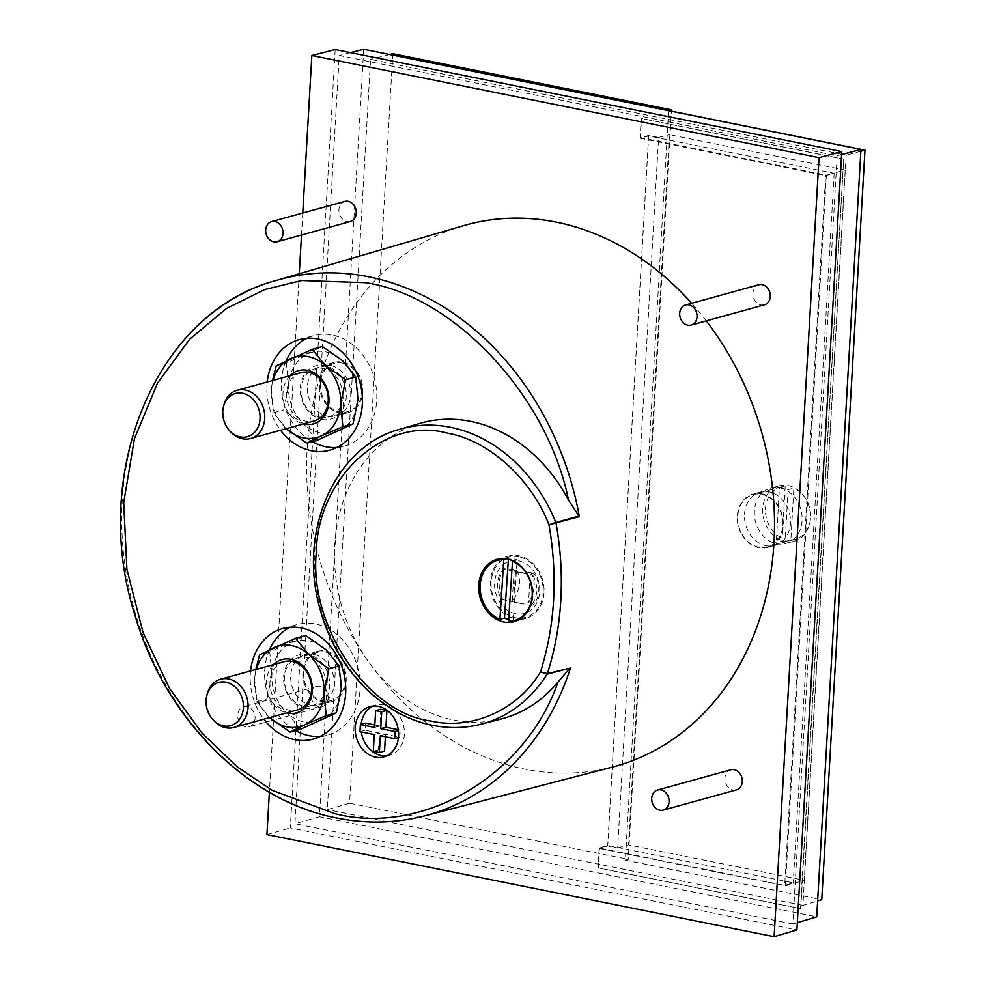 <?xml version="1.0" encoding="UTF-8"?>
<svg xmlns="http://www.w3.org/2000/svg" width="986" height="986" viewBox="0 0 986 986"><rect width="100%" height="100%" fill="white"/><g stroke="black" fill="none" stroke-linecap="round" stroke-linejoin="round"><path stroke-width="0.74" stroke-dasharray="4.93 3.7" d="M463.087 225.794A280.776 229.997 -105.4 0 0 308.778 504.635A280.776 229.997 -105.4 0 0 524.835 769.117A280.776 229.997 -105.4 0 0 612.602 767.022M350.363 221.505A10.427 8.541 74.6 0 1 346.998 221.616A10.427 8.541 74.6 0 1 338.974 211.731A10.427 8.541 74.6 0 1 344.817 201.403M736.406 789.885A10.427 8.541 74.6 0 1 733.042 789.983A10.427 8.541 74.6 0 1 725.006 780.099A10.427 8.541 74.6 0 1 730.848 769.77M319.033 706.642A10.427 8.541 74.6 0 1 311.009 696.757A10.427 8.541 74.6 0 1 316.851 686.429A10.427 8.541 74.6 0 1 320.204 686.33A10.427 8.541 74.6 0 1 328.239 696.215A10.427 8.541 74.6 0 1 322.397 706.543A10.427 8.541 74.6 0 1 319.033 706.642M245.81 726.867A10.427 8.541 74.6 0 1 237.786 716.982A10.427 8.541 74.6 0 1 243.628 706.666A10.427 8.541 74.6 0 1 246.981 706.555A10.427 8.541 74.6 0 1 255.017 716.44A10.427 8.541 74.6 0 1 249.175 726.768A10.427 8.541 74.6 0 1 245.81 726.867M764.372 304.847A10.427 8.541 74.6 0 1 761.007 304.957A10.427 8.541 74.6 0 1 752.971 295.073A10.427 8.541 74.6 0 1 758.813 284.744M419.876 423.388A153.298 125.579 -105.4 0 0 335.622 575.627A153.298 125.579 -105.4 0 0 453.597 720.027A153.298 125.579 -105.4 0 0 501.504 718.893M336.916 447.447A57.361 46.983 -105.4 0 0 344.324 446.165A57.361 46.983 -105.4 0 0 376.442 389.396A57.361 46.983 -105.4 0 0 332.27 335.018A57.361 46.983 -105.4 0 0 313.77 335.597A57.361 46.983 -105.4 0 0 306.757 338.284M320.253 736.406A57.361 46.983 -105.4 0 0 327.66 735.112A57.361 46.983 -105.4 0 0 359.779 678.343A57.361 46.983 -105.4 0 0 315.606 623.965A57.361 46.983 -105.4 0 0 297.106 624.545A57.361 46.983 -105.4 0 0 290.106 627.244M386.685 755.831A26.067 21.359 -105.4 0 0 389.63 755.288A26.067 21.359 -105.4 0 0 404.235 729.48A26.067 21.359 -105.4 0 0 384.158 704.768A26.067 21.359 -105.4 0 0 375.752 705.027A26.067 21.359 -105.4 0 0 372.942 706.075M502.392 558.902A32.328 26.486 -105.4 0 0 491.09 592.167A32.328 26.486 -105.4 0 0 515.333 618.777A32.328 26.486 -105.4 0 0 519.055 619.22M519.77 619.233A32.328 26.486 -105.4 0 0 525.76 618.444A32.328 26.486 -105.4 0 0 543.865 586.448A32.328 26.486 -105.4 0 0 518.969 555.796A32.328 26.486 -105.4 0 0 508.542 556.129A32.328 26.486 -105.4 0 0 503.008 558.52M327.586 416.265A26.067 21.359 -105.4 0 0 335.992 416.006A26.067 21.359 -105.4 0 0 350.585 390.197A26.067 21.359 -105.4 0 0 330.507 365.486A26.067 21.359 -105.4 0 0 322.102 365.744A26.067 21.359 -105.4 0 0 307.496 391.553A26.067 21.359 -105.4 0 0 327.586 416.265M339.689 412.924A26.067 21.359 -105.4 0 0 348.095 412.666A26.067 21.359 -105.4 0 0 362.7 386.857A26.067 21.359 -105.4 0 0 342.623 362.145A26.067 21.359 -105.4 0 0 334.217 362.404A26.067 21.359 -105.4 0 0 319.612 388.213A26.067 21.359 -105.4 0 0 339.689 412.924M310.923 705.224A26.067 21.359 -105.4 0 0 319.328 704.965A26.067 21.359 -105.4 0 0 333.934 679.157A26.067 21.359 -105.4 0 0 313.844 654.433A26.067 21.359 -105.4 0 0 305.438 654.704A26.067 21.359 -105.4 0 0 290.845 680.5A26.067 21.359 -105.4 0 0 310.923 705.224M323.026 701.884A26.067 21.359 -105.4 0 0 331.432 701.613A26.067 21.359 -105.4 0 0 346.037 675.817A26.067 21.359 -105.4 0 0 325.959 651.093A26.067 21.359 -105.4 0 0 317.554 651.352A26.067 21.359 -105.4 0 0 302.949 677.16A26.067 21.359 -105.4 0 0 323.026 701.884M518.907 556.819A31.281 25.624 -105.4 0 0 508.825 557.127A31.281 25.624 -105.4 0 0 491.299 588.1A31.281 25.624 -105.4 0 0 515.395 617.754A31.281 25.624 -105.4 0 0 525.489 617.446A31.281 25.624 -105.4 0 0 543.003 586.473A31.281 25.624 -105.4 0 0 518.907 556.819M508.566 621.229L513.176 619.96A31.281 25.624 74.6 0 1 509.059 619.516A31.281 25.624 74.6 0 1 508.677 619.43M506.138 558.766L508.443 558.125A31.281 25.624 74.6 0 1 512.572 558.569A31.281 25.624 74.6 0 1 517.108 559.962L513.398 560.985M342.561 363.156A25.032 20.496 -105.4 0 0 334.488 363.403A25.032 20.496 -105.4 0 0 320.475 388.176A25.032 20.496 -105.4 0 0 339.751 411.914A25.032 20.496 -105.4 0 0 347.811 411.655A25.032 20.496 -105.4 0 0 361.837 386.882A25.032 20.496 -105.4 0 0 342.561 363.156M320.438 417.251A25.032 20.496 74.6 0 1 301.161 393.513A25.032 20.496 74.6 0 1 315.175 368.739A25.032 20.496 74.6 0 1 323.248 368.493A25.032 20.496 74.6 0 1 342.524 392.218A25.032 20.496 74.6 0 1 328.498 416.992A25.032 20.496 74.6 0 1 320.438 417.251M325.898 652.103A25.032 20.496 -105.4 0 0 317.825 652.362A25.032 20.496 -105.4 0 0 303.811 677.135A25.032 20.496 -105.4 0 0 323.088 700.861A25.032 20.496 -105.4 0 0 331.16 700.615A25.032 20.496 -105.4 0 0 345.174 675.841A25.032 20.496 -105.4 0 0 325.898 652.103M303.774 706.198A25.032 20.496 74.6 0 1 284.498 682.472A25.032 20.496 74.6 0 1 298.511 657.699A25.032 20.496 74.6 0 1 306.584 657.44A25.032 20.496 74.6 0 1 325.861 681.178A25.032 20.496 74.6 0 1 311.847 705.951A25.032 20.496 74.6 0 1 303.774 706.198M779.84 487.873A28.68 23.491 74.6 0 1 801.926 515.062A28.68 23.491 74.6 0 1 785.867 543.446A28.68 23.491 74.6 0 1 776.611 543.742A28.68 23.491 74.6 0 1 754.524 516.553A28.68 23.491 74.6 0 1 770.596 488.169A28.68 23.491 74.6 0 1 779.84 487.873M784.979 541.425A28.68 23.491 -105.4 0 0 794.223 541.141A28.68 23.491 -105.4 0 0 810.282 512.757A28.68 23.491 -105.4 0 0 788.196 485.568A28.68 23.491 -105.4 0 0 778.952 485.851A28.68 23.491 -105.4 0 0 762.893 514.236A28.68 23.491 -105.4 0 0 784.979 541.425M321.732 419.383A27.633 22.641 -105.4 0 0 346.259 397.099A27.633 22.641 -105.4 0 0 324.838 365.547A27.633 22.641 -105.4 0 0 300.299 387.843A27.633 22.641 -105.4 0 0 321.732 419.383M305.068 708.342A27.633 22.641 -105.4 0 0 329.595 686.046A27.633 22.641 -105.4 0 0 308.174 654.507A27.633 22.641 -105.4 0 0 283.648 676.803A27.633 22.641 -105.4 0 0 305.068 708.342M317.011 440.372L303.91 424.165A41.708 34.165 74.6 0 1 288.602 385.489A41.708 34.165 74.6 0 1 307.965 353.789A41.708 34.165 74.6 0 1 325.626 351.842A41.708 34.165 74.6 0 1 342.647 360.777A41.708 34.165 74.6 0 1 357.955 399.453A41.708 34.165 74.6 0 1 338.592 431.141A41.708 34.165 74.6 0 1 303.91 424.165L283.685 409.93L288.602 385.489L286.384 363.021L322.422 346.542M300.348 729.32L287.246 713.112A41.708 34.165 74.6 0 1 271.939 674.436A41.708 34.165 74.6 0 1 291.314 642.749A41.708 34.165 74.6 0 1 308.963 640.789A41.708 34.165 74.6 0 1 325.984 649.725A41.708 34.165 74.6 0 1 341.304 688.401A41.708 34.165 74.6 0 1 321.929 720.1A41.708 34.165 74.6 0 1 287.246 713.112L267.021 698.889L271.939 674.436L269.72 651.968L305.759 635.489M761.845 493.838A27.633 22.641 74.6 0 1 783.13 520.041A27.633 22.641 74.6 0 1 767.65 547.403A27.633 22.641 74.6 0 1 758.739 547.674A27.633 22.641 74.6 0 1 737.454 521.471A27.633 22.641 74.6 0 1 752.934 494.122A27.633 22.641 74.6 0 1 761.845 493.838M765.949 545.689A27.633 22.641 -105.4 0 0 774.86 545.406A27.633 22.641 -105.4 0 0 790.341 518.057A27.633 22.641 -105.4 0 0 769.055 491.854A27.633 22.641 -105.4 0 0 760.144 492.125A27.633 22.641 -105.4 0 0 744.664 519.486A27.633 22.641 -105.4 0 0 765.949 545.689M300.755 372.72A25.032 20.496 -105.4 0 0 286.741 397.494A25.032 20.496 -105.4 0 0 306.017 421.232A25.032 20.496 -105.4 0 0 314.09 420.973M284.104 661.68A25.032 20.496 -105.4 0 0 270.078 686.453A25.032 20.496 -105.4 0 0 289.354 710.179A25.032 20.496 -105.4 0 0 297.427 709.932M231.377 432.546A25.032 20.496 74.6 0 1 223.847 405.246M214.726 721.505A25.032 20.496 74.6 0 1 207.183 694.206M785.102 541.474A27.115 22.21 74.6 0 1 780.739 541.104A27.115 22.21 74.6 0 1 776.438 539.736L779.421 487.897A27.115 22.21 74.6 0 1 783.784 488.28A27.115 22.21 74.6 0 1 788.097 489.648L793.853 488.058L790.871 539.884L785.102 541.474L788.097 489.648M758.776 547.168A27.115 22.21 74.6 0 1 737.885 521.458A27.115 22.21 74.6 0 1 753.082 494.627A27.115 22.21 74.6 0 1 761.821 494.356A27.115 22.21 74.6 0 1 782.699 520.053A27.115 22.21 74.6 0 1 767.515 546.897A27.115 22.21 74.6 0 1 758.776 547.168M779.421 487.897L785.189 486.308A27.115 22.21 -105.4 0 0 780.813 486.961A27.115 22.21 -105.4 0 0 765.444 511.204A27.115 22.21 -105.4 0 0 782.194 538.146L776.438 539.736M785.189 486.308L782.194 538.146M790.871 539.884A27.115 22.21 -105.4 0 0 795.246 539.231A27.115 22.21 -105.4 0 0 810.615 514.988A27.115 22.21 -105.4 0 0 793.853 488.058M273.405 664.626A27.633 22.641 -105.4 0 0 267.502 692.234A27.633 22.641 -105.4 0 0 286.729 712.878M290.069 375.678A27.633 22.641 -105.4 0 0 284.165 403.274A27.633 22.641 -105.4 0 0 303.392 423.931M599.168 848.046L598.021 867.853L800.472 908.599L843.683 159.165L641.233 118.419L640.099 138.225L648.615 135.945L834.156 173.289L825.627 175.57L784.696 885.391L599.168 848.046L607.709 845.495L793.249 882.84L784.696 885.391M640.099 138.225L825.627 175.57M834.156 173.289L793.249 882.84M269.634 717.598A41.708 34.165 74.6 0 1 254.647 679.218A41.708 34.165 74.6 0 1 256.311 669.358M286.297 428.651A41.708 34.165 74.6 0 1 271.298 390.271A41.708 34.165 74.6 0 1 272.974 380.399M648.615 135.945L607.709 845.495M255.818 669.494L254.647 679.218L256.853 701.687L269.954 717.894M272.481 380.534L271.298 390.271L273.516 412.74L286.618 428.947M598.021 867.853L800.472 908.599M800.755 908.513L843.683 159.165M843.967 159.091L641.233 118.419M598.305 867.766L599.426 848.465L607.733 845.988L617.643 847.985L658.623 137.411L648.702 135.415L640.407 137.633L641.516 118.332M648.702 135.415L607.733 845.988M256.853 701.687L267.021 698.889M259.564 654.778L269.72 651.968M273.516 412.74L283.685 409.93M276.228 365.818L286.384 363.021M599.426 848.465L785.386 885.896L826.379 175.077L640.407 137.633M845.199 170.048L804.243 880.288L628.464 844.903L669.42 134.663L845.199 170.048L826.379 175.077M785.386 885.896L804.243 880.288M617.643 847.985L628.464 844.903M658.623 137.411L669.42 134.663M508.443 558.125L508.369 559.198M513.176 619.96L517.108 559.962M668.607 110.605L625.383 860.199L628.23 859.348L671.38 111.159M392.798 53.749L349.574 803.257L628.23 859.348M625.383 860.199L821.757 899.725M349.574 803.257L327.303 809.605L370.563 59.419L846.161 155.159L802.912 905.345L817.64 900.957M802.912 905.345L327.303 809.605M389.692 54.538L370.563 59.419M860.864 151.228L846.161 155.159M385.378 736.776L385.526 734.323L399.823 737.208L398.48 737.577M380.337 735.753L385.526 734.323M399.823 737.208L400.242 730.096L398.418 730.601M400.242 730.096L398.295 729.702M380.83 709.23L379.869 725.992L374.68 727.422M379.869 725.992L374.816 724.981M365.56 723.108L365.153 730.219L379.45 733.103L378.488 749.865L384.552 751.085M359.964 731.649L365.153 730.219M374.261 734.533L379.45 733.103M373.3 751.295L378.488 749.865M363.686 49.3L319.439 816.753L816.716 916.857M361.135 724.328A26.067 21.359 -105.4 0 0 361.283 731.92M269.548 649.614A57.361 46.983 -105.4 0 0 295.664 730.614M286.211 360.654A57.361 46.983 -105.4 0 0 312.328 441.666M792.855 923.968L294.937 823.729L339.233 55.536L837.151 155.776L792.855 923.968L797.317 922.637M319.439 816.753L294.937 823.729M350.486 52.665L339.233 55.536M841.6 154.58L837.151 155.776M250.555 670.948A57.361 46.983 -105.4 0 0 263.891 719.188M267.218 381.989A57.361 46.983 -105.4 0 0 280.542 430.241M335.191 49.583L290.315 827.932L796.898 929.909M266.923 834.6L290.315 827.932M302.764 213.025L301.506 235.013M299.263 273.738L269.363 792.288M706.284 320.894A280.776 229.997 -105.4 0 0 691.704 303.281M530.567 572.237C536.027 580.705 535.361 590.848 528.57 602.668L532.896 605.157A23.812 19.498 -105.4 0 0 534.893 574.727L530.419 572.287L528.57 602.668M518.673 560.874A27.115 22.21 74.6 0 1 539.699 591.822A27.115 22.21 74.6 0 1 515.629 613.699A27.115 22.21 74.6 0 1 494.615 582.751A27.115 22.21 74.6 0 1 518.673 560.874M505.066 568.404A23.812 19.498 -105.4 0 0 503.082 598.835L513.842 599.537C520.633 587.693 521.298 577.562 515.838 569.119L503.563 568.984A23.516 19.264 -105.4 0 0 501.566 599.402L530.739 605.589L532.896 605.157M534.893 574.727L532.736 575.171L518.155 572.077A8.862 1.984 3.8 0 0 530.419 572.287M532.736 575.171A23.516 19.264 74.6 0 1 530.739 605.589M528.422 602.705A8.862 1.984 -176.2 0 1 516.159 602.495A8.862 1.984 -176.2 0 1 512.215 600.56A8.862 1.984 -176.2 0 1 513.694 599.587L515.69 569.156A8.862 1.984 3.8 0 0 514.211 570.142A8.862 1.984 3.8 0 0 518.155 572.077L503.563 568.984M503.082 598.835L501.566 599.402M424.436 815.927A277.818 227.569 74.6 0 1 337.594 817.998A277.818 227.569 74.6 0 1 123.817 556.314A277.818 227.569 74.6 0 1 276.499 280.406M481.217 724.155A152.978 125.308 74.6 0 1 433.409 725.302A152.978 125.308 74.6 0 1 315.693 581.198A152.978 125.308 74.6 0 1 399.761 429.267M316.851 686.429L243.628 706.666M329.903 450.146L344.324 446.165M313.24 739.093L327.66 735.112M383.874 756.878L389.63 755.288M514.236 621.636L525.76 618.444M348.095 412.666L335.992 416.006M331.432 701.613L319.328 704.965M508.825 557.127L503.723 558.544M334.488 363.403L315.175 368.739M317.825 652.362L298.511 657.699M794.223 541.141L785.867 543.446M774.86 545.406L767.65 547.403M780.813 486.961L753.082 494.627M795.246 539.231L767.515 546.897M760.144 492.125L752.934 494.122M778.952 485.851L770.596 488.169M331.16 700.615L311.847 705.951M347.811 411.655L328.498 416.992M525.489 617.446L520.386 618.851M317.554 651.352L305.438 654.704M334.217 362.404L322.102 365.744M497.018 559.308L508.542 556.129M369.984 706.617L375.752 705.027M282.699 628.526L297.106 624.545M299.362 339.578L313.77 335.597M322.397 706.543L249.175 726.768M512.215 600.56L514.211 570.142"/><path stroke-width="1.48" d="M568.503 500.087L579.361 516.639L548.968 524.786C532.181 480.576 490.054 440.52 447.434 433.162C385.489 415.759 317.467 476.694 316.296 552.357C308.815 626.751 368.333 713.371 430.845 721.012C473.317 730.786 519.043 708.429 540.488 671.897L547.082 674.202A152.978 125.308 74.6 0 1 481.217 724.155L501.504 718.893A153.298 125.579 -105.4 0 0 558.014 682.041C525.871 775.39 422.957 836.165 335.03 813.709L272.185 790.316L237.269 766.874L202.118 733.239L169.53 688.413L143.167 632.889L126.911 569.341L123.706 502.577L134.453 438.622L157.575 382.999L189.657 339.246L226.607 308.421L264.79 289.551L301.58 280.529L365.658 282.686C454.115 295.751 547.735 396.089 568.503 500.087A153.298 125.579 -105.4 0 0 470.815 421.404A153.298 125.579 -105.4 0 0 419.876 423.388L399.761 429.267A152.978 125.308 74.6 0 1 450.59 427.295A152.978 125.308 74.6 0 1 555.833 522.469L548.968 524.786C557.953 576.206 555.13 625.235 540.488 671.897L547.341 673.66A2.613 2.132 75.2 0 1 547.082 674.202L569.908 668.163L558.014 682.041M691.704 303.281A280.776 229.997 -105.4 0 0 556.375 222.17A280.776 229.997 -105.4 0 0 463.087 225.794L276.499 280.406A277.818 227.569 74.6 0 1 368.801 276.82A277.818 227.569 74.6 0 1 579.361 516.639M271.594 221.628L344.817 201.403A10.427 8.541 74.6 0 1 348.169 201.304A10.427 8.541 74.6 0 1 356.205 211.189A10.427 8.541 74.6 0 1 350.363 221.505L277.14 241.743A10.427 8.541 74.6 0 1 273.775 241.841A10.427 8.541 74.6 0 1 265.752 231.956A10.427 8.541 74.6 0 1 271.594 221.628A10.427 8.541 74.6 0 1 274.946 221.53A10.427 8.541 74.6 0 1 282.982 231.414A10.427 8.541 74.6 0 1 277.14 241.743M657.625 790.008L730.848 769.77A10.427 8.541 74.6 0 1 734.213 769.672A10.427 8.541 74.6 0 1 742.248 779.556A10.427 8.541 74.6 0 1 736.406 789.885L663.184 810.11A10.427 8.541 74.6 0 1 659.819 810.209A10.427 8.541 74.6 0 1 651.783 800.324A10.427 8.541 74.6 0 1 657.625 790.008A10.427 8.541 74.6 0 1 660.99 789.897A10.427 8.541 74.6 0 1 669.026 799.782A10.427 8.541 74.6 0 1 663.184 810.11M685.59 304.97L758.813 284.744A10.427 8.541 74.6 0 1 762.178 284.646A10.427 8.541 74.6 0 1 770.214 294.531A10.427 8.541 74.6 0 1 764.372 304.847L691.149 325.072A10.427 8.541 74.6 0 1 687.784 325.183A10.427 8.541 74.6 0 1 679.748 315.298A10.427 8.541 74.6 0 1 685.59 304.97A10.427 8.541 74.6 0 1 688.955 304.871A10.427 8.541 74.6 0 1 696.991 314.756A10.427 8.541 74.6 0 1 691.149 325.072M312.328 441.666A57.361 46.983 -105.4 0 0 325.824 446.744A57.361 46.983 -105.4 0 0 336.916 447.447M280.542 430.241A57.361 46.983 -105.4 0 0 311.416 450.725A57.361 46.983 -105.4 0 0 329.903 450.146A57.361 46.983 -105.4 0 0 362.022 393.377A57.361 46.983 -105.4 0 0 317.849 338.999A57.361 46.983 -105.4 0 0 299.362 339.578A57.361 46.983 -105.4 0 0 267.218 381.989M295.664 730.614A57.361 46.983 -105.4 0 0 309.16 735.692A57.361 46.983 -105.4 0 0 320.253 736.406M263.891 719.188A57.361 46.983 -105.4 0 0 294.752 739.673A57.361 46.983 -105.4 0 0 313.24 739.093A57.361 46.983 -105.4 0 0 345.371 682.324A57.361 46.983 -105.4 0 0 301.186 627.946A57.361 46.983 -105.4 0 0 282.699 628.526A57.361 46.983 -105.4 0 0 250.555 670.948M361.283 731.92A26.067 21.359 -105.4 0 0 381.225 755.547A26.067 21.359 -105.4 0 0 386.685 755.831M375.469 757.137A26.067 21.359 -105.4 0 0 383.874 756.878A26.067 21.359 -105.4 0 0 398.467 731.07A26.067 21.359 -105.4 0 0 378.39 706.358A26.067 21.359 -105.4 0 0 369.984 706.617A26.067 21.359 -105.4 0 0 355.379 732.425A26.067 21.359 -105.4 0 0 375.469 757.137M519.055 619.22A32.328 26.486 -105.4 0 0 519.77 619.233M507.433 558.988A32.328 26.486 74.6 0 1 532.341 589.64A32.328 26.486 74.6 0 1 514.236 621.636A32.328 26.486 74.6 0 1 503.809 621.956A32.328 26.486 74.6 0 1 478.913 591.304A32.328 26.486 74.6 0 1 497.018 559.308A32.328 26.486 74.6 0 1 507.433 558.988M508.677 619.43A31.281 25.624 74.6 0 1 504.512 618.111L499.902 619.393A31.281 25.624 74.6 0 1 480.145 588.395A31.281 25.624 74.6 0 1 497.868 560.159A31.281 25.624 74.6 0 1 503.834 559.395L506.138 558.766M272.974 380.399A41.708 34.165 74.6 0 1 290.673 358.571A41.708 34.165 74.6 0 1 325.355 365.547L312.254 349.352L322.422 346.542L342.647 360.777L355.749 376.985L357.955 399.453L353.037 423.894L317.011 440.372L306.843 443.182L321.3 435.923A41.708 34.165 74.6 0 1 303.639 437.883A41.708 34.165 74.6 0 1 286.618 428.947A41.708 34.165 74.6 0 1 286.297 428.651M256.311 669.358A41.708 34.165 74.6 0 1 274.009 647.519A41.708 34.165 74.6 0 1 308.692 654.507L295.59 638.299L305.759 635.489L325.984 649.725L339.085 665.932L341.304 688.401L336.374 712.841L300.348 729.32L290.18 732.13L304.637 724.883A41.708 34.165 74.6 0 1 286.975 726.83A41.708 34.165 74.6 0 1 269.954 717.894A41.708 34.165 74.6 0 1 269.634 717.598M303.392 423.931A27.633 22.641 -105.4 0 0 304.428 424.165A27.633 22.641 -105.4 0 0 328.954 401.869A27.633 22.641 -105.4 0 0 307.533 370.329A27.633 22.641 -105.4 0 0 290.069 375.678M250.567 438.524L314.09 420.973A25.032 20.496 -105.4 0 0 328.104 396.199A25.032 20.496 -105.4 0 0 308.828 372.474A25.032 20.496 -105.4 0 0 300.755 372.72L237.244 390.271A25.032 20.496 74.6 0 1 245.317 390.025A25.032 20.496 74.6 0 1 264.593 413.75A25.032 20.496 74.6 0 1 250.567 438.524A25.032 20.496 74.6 0 1 242.494 438.77A25.032 20.496 74.6 0 1 231.377 432.546L230.194 431.35A22.419 18.364 74.6 0 1 223.44 406.885A22.419 18.364 74.6 0 1 242.667 393.254A22.419 18.364 74.6 0 1 260.045 418.84A22.419 18.364 74.6 0 1 240.153 436.921A22.419 18.364 74.6 0 1 230.194 431.35M286.729 712.878A27.633 22.641 -105.4 0 0 287.776 713.112A27.633 22.641 -105.4 0 0 312.303 690.829A27.633 22.641 -105.4 0 0 290.87 659.289A27.633 22.641 -105.4 0 0 273.405 664.626M233.904 727.471L297.427 709.932A25.032 20.496 -105.4 0 0 311.44 685.159A25.032 20.496 -105.4 0 0 292.164 661.421A25.032 20.496 -105.4 0 0 284.104 661.68L220.581 679.218A25.032 20.496 74.6 0 1 228.653 678.972A25.032 20.496 74.6 0 1 247.93 702.698A25.032 20.496 74.6 0 1 233.904 727.471A25.032 20.496 74.6 0 1 225.843 727.73A25.032 20.496 74.6 0 1 214.726 721.505L213.531 720.298A22.419 18.364 74.6 0 1 206.777 695.845A22.419 18.364 74.6 0 1 226.004 682.201A22.419 18.364 74.6 0 1 243.394 707.788A22.419 18.364 74.6 0 1 223.489 725.881A22.419 18.364 74.6 0 1 213.531 720.298M223.44 406.885L223.847 405.246A25.032 20.496 74.6 0 1 237.244 390.271M206.777 695.845L207.183 694.206A25.032 20.496 74.6 0 1 220.581 679.218M324 693.183A41.708 34.165 74.6 0 1 304.637 724.883L326.218 715.651L324 693.183L328.917 668.742L308.692 654.507A41.708 34.165 74.6 0 1 324 693.183M340.663 404.223A41.708 34.165 74.6 0 1 321.3 435.923L342.881 426.704L340.663 404.223L345.581 379.783L325.355 365.547A41.708 34.165 74.6 0 1 340.663 404.223M269.954 717.894L290.18 732.13M295.59 638.299L259.564 654.778L255.818 669.494M286.618 428.947L306.843 443.182M312.254 349.352L276.228 365.818L272.481 380.534M336.374 712.841L326.218 715.651M339.085 665.932L328.917 668.742M353.037 423.894L342.881 426.704M355.749 376.985L345.581 379.783M508.369 559.198L504.512 618.111M817.64 900.957L821.757 899.725L864.981 150.131L668.607 110.605L671.454 109.84L671.38 111.159M499.902 619.393L503.834 559.395M512.498 561.231L508.566 621.229A31.281 25.624 74.6 0 0 514.532 620.465A31.281 25.624 74.6 0 0 532.243 592.229A31.281 25.624 74.6 0 0 512.498 561.231L513.398 560.985M671.454 109.84L392.798 53.749L389.692 54.538M385.378 736.776L384.552 751.085L379.363 752.515L373.3 751.295L374.261 734.533L359.964 731.649L360.371 724.55L365.56 723.108L374.816 724.981M379.363 752.515L380.337 735.753L394.634 738.637L395.053 731.526L380.744 728.642L381.705 711.892L375.641 710.659L380.83 709.23L386.894 710.45L381.705 711.892M360.371 724.55L374.68 727.422L375.641 710.659M864.981 150.131L860.864 151.228M398.48 737.577L394.634 738.637M398.418 730.601L395.053 731.526M398.295 729.702L385.933 727.212L380.744 728.642M385.933 727.212L386.894 710.45M797.317 922.637L816.716 916.857L860.963 149.404L363.686 49.3L350.486 52.665M503.008 558.52A32.328 26.486 -105.4 0 0 502.392 558.902M372.942 706.075A26.067 21.359 -105.4 0 0 361.135 724.328M290.106 627.244A57.361 46.983 -105.4 0 0 269.548 649.614M306.757 338.284A57.361 46.983 -105.4 0 0 286.211 360.654M860.963 149.404L841.6 154.58M269.363 792.288L266.923 834.6L774.121 936.7L796.898 929.909L841.773 151.561L335.191 49.583L311.847 55.536L302.764 213.025M774.121 936.7L819.033 157.637L841.773 151.561M819.033 157.637L311.847 55.536M301.506 235.013L299.263 273.738M578.671 516.159L555.833 522.469A2.613 2.12 74.5 0 1 556.018 523.098A277.448 227.273 74.6 0 1 547.341 673.66L569.908 668.163M570.672 667.485A277.818 227.569 74.6 0 1 424.436 815.927L612.602 767.022A280.776 229.997 -105.4 0 0 706.284 320.894M276.499 280.406C156.947 311.44 89.233 472.306 134.7 614.327C164.243 717.586 246.907 801.137 336.892 818.035C366.73 823.976 395.904 823.273 424.436 815.927M399.761 429.267C335.006 446.251 297.599 531.491 319.932 608.485C335.043 667.288 381.52 715.75 432.694 725.326C449.222 728.617 465.392 728.235 481.217 724.155M503.723 558.544L497.868 560.159M520.386 618.851L514.532 620.465"/></g></svg>

